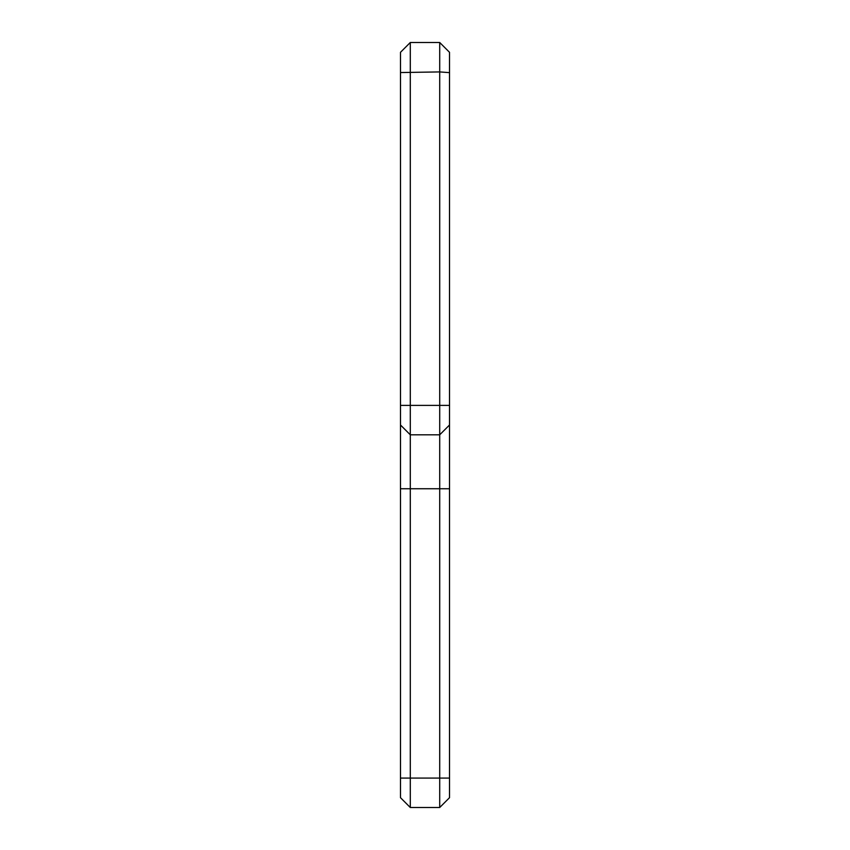 <?xml version="1.0" encoding="UTF-8"?>
<svg xmlns="http://www.w3.org/2000/svg" width="850" height="850" viewBox="0 0 850 850"><rect width="100%" height="100%" fill="white"/><g stroke="black" fill="none" stroke-linecap="round" stroke-linejoin="round"><path stroke-width="1.27" d="M410.157 807.362L400.488 797.693L400.488 425L410.295 434.807L410.295 42.5L439.716 42.5L439.716 807.5L410.295 807.5L410.295 434.807L439.716 434.807L449.522 425L449.522 797.693L439.716 807.5M410.295 61.179L410.295 64.207M439.716 43.796L439.716 42.5L449.522 52.307L449.522 425M400.478 425.011L410.295 434.807L400.488 425L400.488 405.386L449.522 405.386L449.522 305.841M449.522 269.546L449.522 158.716M449.522 108.216L449.522 52.307L439.716 42.5M449.522 328.397L449.522 346.534M449.522 81.728L449.522 99.875M449.522 63.591L449.522 72.643L439.716 71.921L400.488 72.547L400.488 52.307L404.409 48.386M409.604 434.116L400.488 424.989L400.488 72.547M400.488 346.534L400.488 364.682L400.488 346.534M400.488 287.693L400.488 305.841M400.488 63.591L400.488 81.728M400.488 122.432L400.488 108.216L400.488 122.432M410.295 42.5L400.488 52.307M410.295 807.5L400.488 797.693L410.295 807.5M400.488 488.75L449.522 488.75M400.488 778.079L449.522 778.079M400.488 797.693L409.774 806.979"/></g></svg>
